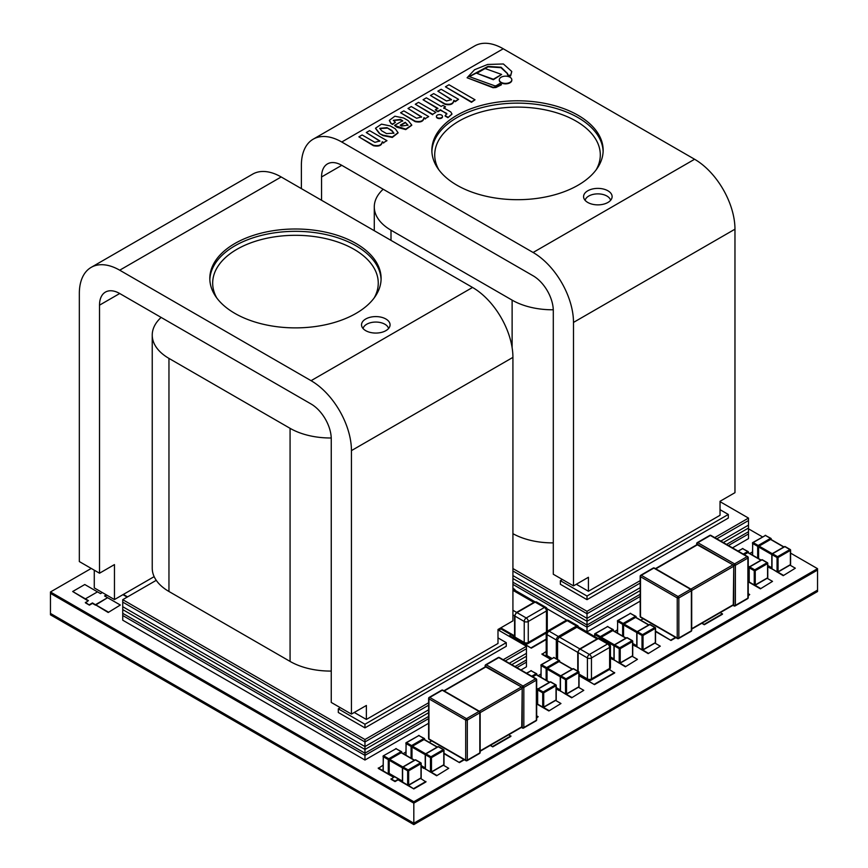 <?xml version="1.0" encoding="UTF-8"?>
<svg xmlns="http://www.w3.org/2000/svg" width="868" height="868" viewBox="0 0 868 868"><rect width="100%" height="100%" fill="white"/><g stroke="black" fill="none" stroke-linecap="round" stroke-linejoin="round"><path stroke-width="1.3" d="M383.027 765.229L378.285 768.43L393.627 777.283M389.092 774.202L394.029 777.055L391.001 779.269L395.038 781.591L398.065 779.844L413.819 788.936L425.928 781.949L420.579 778.39M378.285 767.963L383.027 770.697M421.186 766.39L436.626 775.764L448.734 768.31L436.626 775.764M421.186 766.856L423.909 768.43L424.409 767.67L423.909 767.963L425.211 768.712M431.277 772.216L436.626 775.298M443.396 765.229L448.734 768.31M556.236 688.422L571.665 697.796L583.784 690.342L571.665 697.796M556.236 688.888L558.949 690.461L559.448 689.702L558.949 689.995L560.261 690.744M566.327 694.248L571.665 697.34M578.435 687.261L583.784 690.342M610.454 657.727L625.361 666.798L637.47 659.344L625.361 666.798M610.454 658.194L612.645 659.463L613.144 658.703L612.645 658.996L613.958 659.745M620.023 663.25L625.361 666.331M632.132 656.262L637.47 659.344M614.696 631.47L617.387 629.918M748.227 581.799L760.411 588.83L772.52 581.376L760.411 588.83M748.227 581.332L748.997 581.777M755.062 585.282L760.411 588.363M767.171 578.294L772.52 581.376M749.735 553.502L752.426 551.95M429.183 742.303L431.646 740.881M444.004 753.684L459.432 762.603L464.347 759.76M444.004 753.218L459.432 762.603M459.432 762.137L463.946 759.533M403.143 753.608L405.833 752.057M391.001 778.802L395.038 781.124L398.065 779.377L402.405 781.884M408.47 785.388L413.819 788.936M413.819 788.47L425.928 781.482M536.674 715.829L538.16 716.686L536.674 717.999M536.674 717.532L538.16 716.686M536.674 703.937L548.858 710.968L560.967 703.514L548.858 710.968M536.674 703.471L537.444 703.915M543.509 707.42L548.858 710.501M555.629 700.433L560.967 703.514M538.182 675.64L540.872 674.089M609.412 669.478L614.663 672.982L594.482 684.635L579.043 675.716M579.043 675.25L594.482 684.635M594.482 684.168L614.663 672.516M546.2 651.434L541.99 654.331L550.562 659.279M541.99 653.864L550.974 659.051M632.739 644.251L648.168 653.637L660.288 646.172L648.168 653.637M632.739 644.718L635.452 646.291L635.951 645.532L635.452 645.825L636.765 646.573M642.83 650.078L648.168 653.17M654.939 643.09L660.288 646.172M640.736 620.164L643.199 618.743M655.546 631.546L670.986 640.465L675.901 637.622M655.546 631.09L670.986 640.465M670.986 639.998L675.488 637.394M748.227 593.69L749.713 594.547L748.227 595.871M748.227 595.405L749.713 594.547M767.779 566.283L783.218 575.668L795.327 568.204L783.218 575.668M767.779 566.75L770.502 568.323L771.001 567.574L770.502 567.856L771.804 568.616M777.869 572.11L783.218 575.202M789.989 565.122L795.327 568.204M546.222 633L546.243 633.011A2.854 2.854 0 0 1 545.842 633.26A2.854 1.649 -120 0 0 546.319 632.653M531.292 648.157L513.129 637.199L514.192 636.591L513.129 637.665L531.292 648.157L546.2 639.542M531.292 647.691L546.2 639.076M72.673 591.509L85.389 598.855L97.498 591.867L84.782 584.522L72.673 591.509L88.015 600.84M85.389 602.349L89.426 605.148L85.389 602.815L88.417 600.602L85.389 598.855L97.498 591.867L100.525 593.614L102.348 592.562M89.426 604.681L92.453 602.935L108.196 612.493L120.316 605.029L108.196 612.493M108.196 612.027L95.48 604.681L107.589 597.694L120.316 605.029M490.246 745.428L492.742 746.871L510.905 736.379L508.822 734.708M490.648 745.189L492.742 746.871M492.742 746.404L510.905 735.912M701.8 623.289L704.295 624.732L722.458 614.24L720.364 612.569M702.201 623.061L704.295 624.732M704.295 624.266L722.458 613.774M510.102 635.918L513.129 637.665L510.102 635.918L509.299 636.385M499.599 629.853L498.471 629.202M498.796 630.32L500.011 629.625L498.872 628.975M510.102 635.452L508.887 636.146M89.426 605.148L92.453 603.401L95.48 605.148L107.589 597.694L104.561 595.947L106.384 594.895M106.786 595.122L104.974 596.175M402.405 767.876L389.189 760.249L389.189 773.442L402.405 781.07M389.189 760.249L389.689 759.37L402.828 766.954M414.329 760.314L401.2 752.73L389.689 759.37M479.353 711.239L521.408 686.968A1.139 0.662 60 0 1 522.211 688.357L522.211 726.592A1.139 0.662 60 0 1 521.972 727.113L480.156 751.254M443.895 690.776L485.711 666.624A1.139 0.662 60 0 1 486.286 666.689L444.221 690.961M521.408 686.968L486.286 666.689M577.806 651.911A2.854 1.649 120 0 0 577.762 652.378L557.582 640.714L557.582 659.474M577.762 652.378L577.762 671.127M597.401 638.74A2.854 1.649 120 0 0 597.065 638.902L576.873 627.249L559.6 637.22L579.781 648.873L597.065 638.902M557.582 640.714A2.854 1.649 -60 0 1 559.6 637.22M576.873 627.249A2.854 1.649 -60 0 1 578.305 627.108L597.933 638.436M413.819 824.6L817.537 591.52L817.537 590.121L413.819 823.2L413.819 824.6L50.463 614.826L50.463 613.426L413.819 823.2L817.537 590.121L817.537 568.67L790.596 553.122M503.169 659.734L526.453 646.291L526.453 648.711L505.263 660.939L526.453 648.711L526.453 653.333L509.266 663.25L526.453 653.333L526.453 656.219L511.773 664.693L526.453 656.219L526.453 659.951L514.995 666.559L526.453 659.951L526.453 662.143L516.894 667.655L526.453 662.143L526.453 666.798L520.93 669.987M156.251 580.323L122.735 599.669L122.735 620.186L364.961 760.032L428.618 723.283M122.735 599.669L364.961 739.525L364.961 741.945L122.735 602.099L364.961 741.945L364.961 746.567L122.735 606.71L364.961 746.567L364.961 749.453L122.735 609.607L364.961 749.453L364.961 753.185L122.735 613.329L364.961 753.185L364.961 755.377L122.735 615.52L364.961 755.377L364.961 760.032M364.961 755.377L428.618 718.617L364.961 755.377M364.961 753.185L428.618 716.436L364.961 753.185M364.961 749.453L428.618 712.704L364.961 749.453M364.961 746.567L428.618 709.807L364.961 746.567M364.961 741.945L428.618 705.196L364.961 741.945M364.961 739.525L428.618 702.776M526.453 646.291L497.993 629.853M122.93 594.656L127.173 597.108M123.343 594.428L127.574 596.88M234.903 313.402A85.639 49.443 0 0 0 328.234 324.122A85.639 49.443 0 0 0 381.106 278.444A85.639 49.443 0 0 0 295.467 229A85.639 49.443 0 0 0 209.817 278.444A85.639 49.443 0 0 0 234.903 313.402M380.705 317.091A14.279 8.246 0 0 0 366.415 318.621A14.279 8.246 0 0 0 361.858 326.596A14.279 8.246 0 0 0 370.896 332.563A14.279 8.246 0 0 0 389.743 326.596A14.279 8.246 0 0 0 380.705 317.091M388.549 328.538A12.846 7.421 0 0 0 382.723 323.232A12.846 7.421 0 0 0 363.063 328.538M119.708 293.514L311.07 403.989A28.546 16.481 60 0 1 331.25 438.958L331.25 702.44L351.442 714.093L351.442 450.611A57.093 32.962 -120 0 0 311.07 380.683L119.708 270.198A57.093 32.962 -120 0 0 91.162 267.377A57.093 32.962 -120 0 0 79.335 293.514L79.335 561.563L99.516 573.216L99.516 305.167A28.546 16.481 60 0 1 105.429 292.093A28.546 16.481 60 0 1 119.708 293.514L99.516 305.167M154.146 576.645L114.457 599.56L114.457 564.591L99.516 573.216M94.276 570.189L94.276 587.907L114.457 599.56M91.162 267.377L252.642 174.142A57.093 32.962 -120 0 1 281.189 176.963L472.55 287.449A57.093 32.962 -120 0 1 512.923 357.377L512.923 620.859L497.993 629.484L497.993 643.47L366.372 719.453L366.372 705.467L351.442 714.093M354.263 712.465L366.372 719.453M340.343 707.68L338.314 708.852L338.314 712.487L364.961 727.872L506.261 646.291L506.261 642.656L497.993 637.871M338.314 708.852L364.961 724.237L364.961 727.872M364.961 724.237L506.261 642.656M425.211 754.704L411.996 747.077L411.996 758.719M411.996 747.077L412.506 746.198L425.635 753.782M437.146 747.142L424.007 739.558L412.506 746.198M549.379 682.346L536.24 674.761L532.724 676.79M560.251 676.736L547.046 669.109L547.046 680.751M547.046 669.109L547.545 668.23L560.685 675.814M572.186 669.174L559.057 661.59L547.545 668.23M613.947 645.738L600.732 638.11L600.732 639.032M600.732 638.11L601.242 637.231L614.37 644.815M625.882 638.175L612.743 630.591L601.242 637.231M636.765 632.566L623.55 624.938L623.55 636.58M623.55 624.938L624.049 624.059L637.188 631.644M648.689 625.003L635.56 617.419L624.049 624.059M760.921 560.207L747.793 552.623L744.267 554.652M771.804 554.598L758.589 546.97L758.589 558.623M758.589 546.97L759.099 546.102L772.227 553.675M783.739 547.035L770.6 539.451L759.099 546.102M690.895 589.112L732.95 564.829A1.139 0.662 60 0 1 733.764 566.229L733.764 604.453A1.139 0.662 60 0 1 733.525 604.974L691.709 629.116M655.438 568.638L697.264 544.486A1.139 0.662 60 0 1 697.829 544.551L655.774 568.833M732.95 564.829L697.829 544.551M514.615 615.434A2.854 1.649 120 0 0 514.583 615.9L514.583 635.843A2.854 1.649 120 0 0 514.615 636.222M534.221 602.262A2.854 1.649 120 0 0 533.885 602.425L513.693 590.772L512.923 591.216M512.923 610.28L516.601 612.396L533.885 602.425M513.693 590.772A2.854 1.649 -60 0 1 515.125 590.631L534.753 601.958M578.066 115.281A85.639 49.443 180 0 1 603.151 150.24A85.639 49.443 180 0 1 517.512 199.694A85.639 49.443 180 0 1 431.863 150.24A85.639 49.443 180 0 1 484.735 104.561A85.639 49.443 180 0 1 578.066 115.281M585.108 200.345A12.846 7.421 180 0 1 595.047 194.052A12.846 7.421 180 0 1 608.674 197.296A12.846 7.421 180 0 1 610.595 200.345M584.446 199.456A14.279 8.246 180 0 1 583.904 198.392A14.279 8.246 180 0 1 593.864 188.714A14.279 8.246 180 0 1 611.256 193.803A14.279 8.246 180 0 1 611.788 198.392A14.279 8.246 180 0 1 598.811 204.848A14.279 8.246 180 0 1 584.446 199.456M321.561 200.28L321.561 176.963A28.546 16.481 60 0 1 327.475 163.9A28.546 16.481 60 0 1 341.753 165.311L533.115 275.796A28.546 16.481 60 0 1 553.296 310.755L553.296 574.247L573.488 585.9L573.488 322.419A57.093 32.962 -120 0 0 533.115 252.49L341.753 142.005A57.093 32.962 -120 0 0 313.207 139.173A57.093 32.962 -120 0 0 301.38 165.311L301.38 188.627M573.488 585.9L588.417 577.274L588.417 591.26L720.039 515.277L720.039 501.292L734.968 492.666L734.968 229.185A57.093 32.962 -120 0 0 694.595 159.256L503.234 48.771A57.093 32.962 -120 0 0 474.688 45.939L313.207 139.173M588.417 591.26L576.309 584.262M720.039 509.679L728.306 514.453L728.306 518.087L587.007 599.669L560.359 584.283L560.359 580.649L562.388 579.488M728.306 514.453L587.007 596.034L587.007 599.669M587.007 596.034L560.359 580.649M476.803 73.303L493.349 79.704L501.628 74.453L485.071 68.529L476.803 73.303L493.349 79.238L501.628 74.453M435.931 112.384L418.55 102.348L415.284 104.236L432.665 114.272L435.931 112.384L432.665 114.272M415.284 104.236L432.665 114.739M475.013 99.787L471.465 102.305L445.436 86.8L471.465 101.838L475.013 99.787L448.984 84.749L445.436 86.8M509.983 77.219A6.26 3.613 0 0 0 503.158 76.438A6.26 3.613 0 0 0 499.295 79.78A6.26 3.613 0 0 0 505.556 83.393A6.26 3.613 0 0 0 511.816 79.78A6.26 3.613 0 0 0 509.983 77.219M499.317 80.008A6.26 3.613 0 0 0 499.295 80.247A6.26 3.613 0 0 0 505.556 83.86A6.26 3.613 0 0 0 511.816 80.247A6.26 3.613 0 0 0 511.805 80.008M441.606 115.118A3.038 1.758 0 0 0 438.297 114.739A3.038 1.758 0 0 0 436.42 116.366A3.038 1.758 0 0 0 439.458 118.124A3.038 1.758 0 0 0 442.496 116.366A3.038 1.758 0 0 0 441.606 115.118M436.441 116.594A3.038 1.758 0 0 0 436.42 116.833A3.038 1.758 0 0 0 439.458 118.59A3.038 1.758 0 0 0 442.496 116.833A3.038 1.758 0 0 0 442.474 116.594M467.092 77.762L493.024 87.711L495.943 87.516L501.368 84.814L499.87 83.491L495.975 85.834L494.717 85.802L469.176 76.568L487.968 66.413L501.107 67.248L507.617 73.617L507.422 74.822L510.623 75.473L511.74 71.447L503.386 63.972L487.632 64.471L474.568 69.722L467.092 77.762L493.024 87.245L495.943 87.05L501.368 84.348M507.422 74.822L510.623 75.939L511.74 71.675M469.414 76.655L488.109 66.858L500.988 67.671L507.617 73.845M451.458 99.853L437.863 91.173L451.49 99.614L446.488 100.981L433.707 93.603L430.463 95.48L445.034 103.889C450.308 104.93 453.237 103.769 453.812 100.384L455.266 101.22L458.564 99.321L441.161 89.274L437.863 91.173M430.463 95.48L445.034 104.355C450.308 105.397 453.237 104.236 453.812 100.851L455.266 101.686L458.564 99.321M428.694 116.594L411.28 106.547L407.982 108.457L421.62 116.898L416.607 118.265L403.826 110.876L400.582 112.753L415.154 121.162C420.427 122.214 423.356 121.043 423.942 117.657L425.396 118.504L428.694 116.594L425.396 118.504M400.582 112.753L415.154 121.628C420.427 122.681 423.356 121.509 423.942 118.124L425.396 118.97M407.982 108.457L421.588 117.126M386.976 140.681L369.573 130.634L366.274 132.533L379.902 140.974L374.9 142.341L362.119 134.963L358.875 136.84L373.446 145.249C378.719 146.291 381.649 145.13 382.224 141.744L383.678 142.58L386.976 140.681L383.678 142.58M358.875 136.84L373.446 145.716C378.719 146.757 381.649 145.596 382.224 142.211L383.678 143.046M366.274 132.533L379.869 141.213M443.743 108.337L445.49 106.873L442.94 105.397L441.194 106.395L426.362 97.834L423.052 99.755L437.884 108.316L435.324 109.791L437.884 111.267L440.434 109.791L446.922 113.968M435.324 109.791L437.884 111.722L440.434 110.247L446.662 113.382L445.165 116.073L447.931 117.668L451.957 113.947L450.774 111.929L443.743 107.871L445.49 106.873M447.931 117.668L451.946 114.185M445.165 115.607L447.931 117.213M423.052 99.755L437.884 108.782M407.982 125.383L405.248 122.301L408.003 125.155L401.71 126.023L400.246 125.187L405.248 122.301M405.248 122.768L400.647 125.415M389.363 120.576L390.936 123.506L392.553 123.972L395.396 122.334L393.345 120.283L400.441 119.415L402.676 120.706L394.517 125.415L405.747 129.137L411.768 125.046L408.177 120.609L403.707 118.026L394.875 116.214L389.352 120.348L390.936 123.039M394.517 125.415L396.828 127.216L405.747 129.603L411.757 125.285M393.378 120.511L400.441 119.882L402.676 121.173M390.936 123.506L392.553 124.439L395.396 122.334M393.888 133.379L391.902 130.97L386.987 127.672L391.902 130.504L393.909 133.151L386.553 133.596L381.649 130.764L379.75 128.323L386.987 127.672M386.987 128.138L379.772 128.562M375.54 128.431L379.37 133.509L383.005 135.137L392.282 136.97L398.076 132.695L395.265 128.79L390.394 125.979L381.508 124.135L375.54 128.193L379.37 133.043M379.37 133.509L383.005 135.603L392.282 137.437L398.065 132.934M161.133 317.428A57.093 32.962 0 0 0 152.236 335.091A57.093 32.962 0 0 0 168.956 358.397L168.956 591.488L290.075 661.416L290.075 428.325A57.093 32.962 0 0 0 331.24 437.982M168.956 358.397L290.075 428.325M331.25 671.072A57.093 32.962 180 0 1 290.075 661.416M168.956 591.488A57.093 32.962 180 0 1 152.236 568.182L152.236 335.091M553.285 309.778A57.093 32.962 180 0 1 512.12 300.133L391.001 230.204A57.093 32.962 180 0 1 374.282 206.899A57.093 32.962 180 0 1 383.179 189.235M512.923 533.679A57.093 32.962 0 0 0 553.296 542.869M640.172 580.638L587.007 611.322L587.007 613.752L640.172 583.057L587.007 613.752L587.007 618.363L640.172 587.679L587.007 618.363L587.007 621.26L640.172 590.565L587.007 621.26L587.007 624.982L640.172 594.298L587.007 624.982L587.007 627.173L640.172 596.49L587.007 627.173L587.007 631.839L578.804 627.108M566.782 620.164L547.079 608.783M535.057 601.839L515.625 590.631M587.007 627.173L512.923 584.403L587.007 627.173M720.039 501.661L748.498 518.087L748.498 538.605L732.484 547.849M640.172 601.144L587.007 631.839M748.498 533.939L728.447 545.516L748.498 533.939M748.498 531.748L726.549 544.42L748.498 531.748M587.007 624.982L512.923 582.211L587.007 624.982M748.498 528.026L723.315 542.565L748.498 528.026M587.007 621.26L512.923 578.489L587.007 621.26M748.498 525.129L720.809 541.111L748.498 525.129M587.007 618.363L512.923 575.592L587.007 618.363M587.007 613.752L512.923 570.981L587.007 613.752M748.498 520.518L716.816 538.811L748.498 520.518M748.498 518.087L714.722 537.596M587.007 611.322L512.923 568.551M91.238 568.442L50.463 591.976L50.463 593.376L413.819 803.16L817.537 570.07L413.819 803.16L50.463 593.376L50.463 613.426L413.819 823.2L413.819 801.761L817.537 568.67M50.463 591.976L413.819 801.761M762.516 536.912L748.498 528.818M408.665 785.03L420.98 777.923L420.98 763.71L408.665 770.817L408.665 785.03L407.656 785.03L407.656 770.817L402.611 767.898L402.611 782.122L408.166 785.323M408.166 769.938L420.47 762.831L415.425 759.923L403.121 767.03L408.166 769.938L407.656 770.817L408.665 770.817L408.166 769.938M403.121 767.03L402.611 767.898L403.121 767.03M420.98 777.337L420.98 777.923M415.067 759.88L402.763 766.997A0.716 0.716 0 0 0 402.405 767.605L402.405 781.829A0.716 0.716 0 0 0 402.763 782.448L402.611 781.536M408.806 785.041A0.716 0.716 0 0 1 407.808 785.356L403.121 782.415M383.233 756.712L383.233 770.936L388.278 773.844L388.278 759.63L383.233 756.712L383.732 755.844L388.788 758.751L401.092 751.645L396.047 748.726L383.385 755.8A0.716 0.716 0 0 0 383.027 756.419L383.233 756.712M388.278 759.63L389.287 759.63L388.788 758.751L388.278 759.63M389.287 773.844L388.43 774.169A0.716 0.716 0 0 0 389.428 773.855M388.788 774.137L383.385 771.261L383.233 770.35M401.808 752.838L401.808 752.23A0.716 0.716 0 0 0 401.45 751.612L401.602 752.513L401.45 751.612L396.557 749.019M395.548 749.019L383.385 755.8L383.027 770.643A0.716 0.716 0 0 0 383.385 771.261L383.732 771.218M396.047 748.726L396.405 748.693A0.716 0.716 0 0 0 395.689 748.693L396.047 748.726M465.693 720.06L428.955 698.849L428.955 738.939L465.693 760.151L465.693 720.06A1.139 0.662 0 0 0 467.309 720.06L467.309 760.151L479.82 752.925L479.82 712.834L467.309 720.06A1.139 0.662 -120 0 0 466.496 718.661L479.017 711.435L442.279 690.223L429.758 697.449L466.496 718.661A1.139 0.662 -60 0 0 465.693 720.06M480.156 712.368A1.139 1.139 0 0 0 479.581 711.38A1.139 0.662 -60 0 0 479.017 711.435A1.139 0.662 -120 0 1 479.82 712.834A1.139 0.662 0 0 0 480.156 712.368L480.156 752.458A1.139 0.662 180 0 1 479.82 752.925A1.139 0.662 -120 0 1 479.581 753.446A1.139 1.139 0 0 0 480.156 752.458M442.843 690.168A1.139 1.139 0 0 0 441.704 690.168A1.139 0.662 -120 0 1 442.279 690.223A1.139 0.662 -60 0 1 442.843 690.168L479.581 711.38M467.309 760.151A1.139 0.662 180 0 1 465.693 760.151A1.139 0.662 -60 0 0 465.932 760.672A1.139 1.139 0 0 0 467.071 760.672A1.139 0.662 -120 0 0 467.309 760.151M441.704 690.168L429.193 697.395A1.139 0.662 -120 0 1 429.758 697.449A1.139 0.662 -60 0 0 428.955 698.849A1.139 0.662 180 0 1 428.618 698.382L428.618 738.473A1.139 1.139 0 0 0 429.193 739.46L465.932 760.672A1.139 0.662 -60 0 0 466.496 760.618A1.139 0.662 -120 0 0 467.071 760.672L479.581 753.446M429.193 739.46A1.139 0.662 -60 0 1 428.955 738.939A1.139 0.662 0 0 1 428.618 738.473M521.744 727.243L522.211 687.423L485.472 666.765M523.827 687.423L523.827 727.525L536.348 720.299L536.348 680.208L523.827 687.423A1.139 0.662 0 0 1 522.211 687.423A1.139 0.662 120 0 1 523.024 686.035L535.534 678.809L498.796 657.597L486.286 664.823L523.024 686.035A1.139 0.662 60 0 1 523.827 687.423M498.221 657.532A1.139 0.662 60 0 1 498.796 657.597A1.139 0.662 120 0 1 499.371 657.532A1.139 1.139 0 0 0 498.221 657.532L485.711 664.758A1.139 0.662 60 0 0 485.472 665.289A1.139 0.662 0 0 0 485.472 666.223A1.139 0.662 120 0 1 486.286 664.823A1.139 0.662 60 0 0 485.711 664.758A1.139 1.139 0 0 0 485.136 665.756L485.136 666.96M523.588 728.046A1.139 0.662 60 0 0 523.827 727.525A1.139 0.662 180 0 1 522.211 727.525A1.139 0.662 120 0 0 522.449 728.046A1.139 1.139 0 0 0 523.588 728.046L536.109 720.82A1.139 1.139 0 0 0 536.674 719.832A1.139 0.662 0 0 1 536.348 720.299A1.139 0.662 60 0 1 536.109 720.82M535.534 678.809A1.139 0.662 60 0 1 536.348 680.208A1.139 0.662 180 0 0 536.674 679.742A1.139 1.139 0 0 0 536.109 678.743A1.139 0.662 120 0 0 535.534 678.809M536.674 719.832L536.674 679.742A1.139 0.662 180 0 0 536.348 679.275A1.139 0.662 120 0 0 536.109 678.743L499.371 657.532M480.156 750.863L522.211 726.592M522.211 688.357L480.156 712.639M579.043 674.089L587.408 678.917L587.408 657.944L578.131 652.584L578.131 671.333M599.745 638.457A2.854 1.649 120 0 0 598.312 638.598A1.139 0.662 -120 0 0 597.737 638.544L599.745 638.457L609.021 643.817A2.854 1.649 120 0 0 607.6 643.958L598.312 638.598L580.149 649.09L589.437 654.45L607.6 643.958A2.854 1.649 -120 0 1 609.618 647.452L591.455 657.944L591.455 678.917L609.618 668.436L609.618 647.452A2.854 1.649 0 0 0 610.454 646.291L610.454 667.264A2.854 1.649 180 0 1 609.618 668.436A2.854 1.649 -120 0 1 609.021 669.738A2.854 2.854 0 0 0 610.454 667.264M597.737 638.544L579.574 649.025A1.139 0.662 -120 0 1 580.149 649.09A2.854 1.649 120 0 0 578.131 652.584A1.139 0.662 180 0 1 577.795 652.118L577.795 671.148M589.437 654.45A2.854 1.649 120 0 0 587.408 657.944A2.854 1.649 180 0 0 591.455 657.944A2.854 1.649 -120 0 0 589.437 654.45M590.858 680.23A2.854 1.649 -120 0 0 591.455 678.917A2.854 1.649 0 0 1 587.408 678.917A2.854 1.649 120 0 0 588.005 680.23A2.854 2.854 0 0 0 590.858 680.23L609.021 669.738M556.323 658.747L556.323 639.998L547.046 634.638L547.046 655.611L551.983 658.465M565.795 620.511A2.854 1.649 60 0 1 567.227 620.653A2.854 1.649 -60 0 1 568.659 620.511A2.854 2.854 0 0 0 565.795 620.511L547.632 630.993A2.854 1.649 60 0 1 549.064 631.134L558.341 636.504L576.515 626.012L567.227 620.653L549.064 631.134A2.854 1.649 -60 0 0 547.046 634.638A2.854 1.649 0 0 1 546.2 633.466L546.2 654.45A2.854 2.854 0 0 0 547.632 656.924A2.854 1.649 -60 0 1 547.046 655.611A2.854 1.649 180 0 1 546.2 654.45M557.636 640.117A1.139 0.662 0 0 1 556.323 639.998A2.854 1.649 -60 0 1 558.341 636.504A1.139 0.662 60 0 1 559.111 637.568M577.274 627.065A1.139 0.662 -120 0 0 576.515 626.012A2.854 1.649 -60 0 1 577.936 625.871L568.659 620.511M216.783 297.963A82.785 47.794 180 0 1 295.467 235.304A82.785 47.794 180 0 1 374.151 297.963M381.085 279.604A85.639 49.443 0 0 0 295.467 231.333A85.639 49.443 0 0 0 209.85 279.604M281.189 176.963L119.708 270.198M472.55 287.449L311.07 380.683M512.923 357.377L351.442 450.611M431.472 771.869L443.787 764.751L443.787 750.538L431.472 757.645L431.472 771.869L430.463 771.869L430.463 757.645L425.418 754.737L425.418 768.95L430.973 772.151M430.973 756.777L443.288 749.659L438.242 746.751L425.928 753.858L430.973 756.777L430.463 757.645L431.472 757.645L430.973 756.777M425.928 753.858L425.418 754.737L425.928 753.858M443.787 749.952L443.787 750.538L443.787 749.952M443.787 764.176L443.787 764.751M437.884 746.719L425.57 753.825A0.716 0.716 0 0 0 425.211 754.444L425.211 768.657A0.716 0.716 0 0 0 425.57 769.276L425.418 768.364M431.624 771.869A0.716 0.716 0 0 1 430.615 772.195L425.928 769.243M411.085 758.198L411.085 746.458L406.04 743.54L406.04 755.279M411.595 745.579L423.909 738.473L418.864 735.565L406.549 742.672L411.595 745.579L412.094 746.458L411.085 746.458L411.595 745.579M424.626 739.666L424.626 739.059A0.716 0.716 0 0 0 424.268 738.44L424.409 739.352L424.268 738.44L419.363 735.847M406.04 743.54L406.191 742.639A0.716 0.716 0 0 0 405.833 743.258L406.04 743.54M418.354 735.847L406.191 742.639L405.833 755.16M418.864 735.565L419.222 735.521A0.716 0.716 0 0 0 418.506 735.521L418.864 735.565M421.186 765.576L425.211 767.898M543.715 707.062L556.019 699.955L556.019 685.742L543.715 692.848L543.715 707.062L542.706 707.062L542.706 692.848L537.65 689.93L537.65 704.154L543.205 707.355M543.205 691.97L555.52 684.863L550.475 681.955L538.16 689.062L543.205 691.97L542.706 692.848L543.715 692.848L543.205 691.97M538.16 689.062L537.65 689.93L538.16 689.062M556.019 685.156L556.019 685.742L556.019 685.156M556.019 699.38L556.019 699.955M550.117 681.912L537.802 689.029A0.716 0.716 0 0 0 537.444 689.648L537.444 703.861A0.716 0.716 0 0 0 537.802 704.48L537.65 703.568M543.856 707.073A0.716 0.716 0 0 1 542.847 707.398L538.16 704.447M531.737 676.226L536.142 673.676L531.097 670.769L526.681 673.308M536.858 674.87L536.858 674.262A0.716 0.716 0 0 0 536.5 673.644L536.641 674.555L536.5 673.644L531.596 671.051M531.097 670.769L531.455 670.725A0.716 0.716 0 0 0 530.739 670.725L531.097 670.769M530.587 671.051L526.475 673.188M536.674 702.657L537.444 703.102M537.444 689.908L536.674 689.463M536.674 688.302L537.867 688.986M566.522 693.901L578.837 686.783L578.837 672.57L566.522 679.677L566.522 693.901L565.513 693.901L565.513 679.677L560.468 676.769L560.468 690.982L566.012 694.194M566.012 678.809L578.327 671.691L573.281 668.783L560.967 675.89L566.012 678.809L565.513 679.677L566.522 679.677L566.012 678.809M560.967 675.89L560.468 676.769L560.967 675.89M578.837 686.208L578.837 686.783M572.923 668.751L560.609 675.857A0.716 0.716 0 0 0 560.251 676.476L560.251 690.689A0.716 0.716 0 0 0 560.609 691.308L560.468 690.396M566.663 693.901A0.716 0.716 0 0 1 565.654 694.226L560.967 691.275M546.135 680.23L546.135 668.49L541.089 665.582L541.089 677.311M546.634 667.611L558.949 660.505L553.903 657.597L541.589 664.704L546.634 667.611L547.144 668.49L546.135 668.49L546.634 667.611M559.665 661.709L559.665 661.09A0.716 0.716 0 0 0 559.307 660.472L559.459 661.383L559.307 660.472L554.413 657.89M541.089 665.582L541.231 664.671A0.716 0.716 0 0 0 540.872 665.289L541.089 665.582M553.404 657.89L541.231 664.671L540.872 677.192M553.903 657.597L554.261 657.553A0.716 0.716 0 0 0 553.545 657.553L553.903 657.597M556.236 687.608L560.251 689.93M620.219 662.892L632.533 655.785L632.533 641.571L620.219 648.678L620.219 662.892L619.21 662.892L619.21 648.678L614.164 645.77L614.164 659.984L619.709 663.185M619.709 647.799L632.023 640.692L626.978 637.785L614.663 644.891L619.709 647.799L619.21 648.678L620.219 648.678L619.709 647.799M614.663 644.891L614.164 645.77L614.663 644.891M632.533 655.21L632.533 655.785M626.62 637.741L614.305 644.859A0.716 0.716 0 0 0 613.947 645.477L613.947 659.691A0.716 0.716 0 0 0 614.305 660.309L614.164 659.398M620.36 662.902A0.716 0.716 0 0 1 619.351 663.228L614.663 660.277M599.831 638.501L599.831 637.492L594.786 634.573L594.786 636.613M600.33 636.613L612.645 629.506L607.6 626.598L595.285 633.705L600.33 636.613L600.84 637.492L599.831 637.492L600.33 636.613M613.361 630.7L613.361 630.092A0.716 0.716 0 0 0 613.003 629.474L613.155 630.385L613.003 629.474L608.099 626.88M594.786 634.573L594.927 633.673A0.716 0.716 0 0 0 594.569 634.28L594.786 634.573M607.09 626.88L594.927 633.673L594.569 636.494M607.6 626.598L607.958 626.555A0.716 0.716 0 0 0 607.242 626.555L607.6 626.598M610.454 656.913L613.947 658.931M643.025 649.731L655.34 642.624L655.34 628.399L643.025 635.506L643.025 649.731L642.016 649.731L642.016 635.506L636.971 632.598L636.971 646.812L642.526 650.024M642.526 634.638L654.83 627.531L649.785 624.613L637.47 631.72L642.526 634.638L642.016 635.506L643.025 635.506L642.526 634.638M637.47 631.72L636.971 632.598L637.47 631.72M655.34 627.814L655.34 628.399L655.34 627.814M655.34 642.038L655.34 642.624M649.427 624.58L637.123 631.687A0.716 0.716 0 0 0 636.765 632.305L636.765 646.519A0.716 0.716 0 0 0 637.123 647.137L636.971 646.226M643.166 649.731A0.716 0.716 0 0 1 642.168 650.056L637.47 647.105M622.638 636.06L622.638 624.32L617.593 621.412L617.593 633.152M623.137 623.452L635.452 616.334L630.407 613.426L618.092 620.533L623.137 623.452L623.647 624.32L622.638 624.32L623.137 623.452M636.168 617.539L636.168 616.92A0.716 0.716 0 0 0 635.81 616.302L635.962 617.213L635.81 616.302L630.917 613.719M617.593 621.412L617.734 620.501A0.716 0.716 0 0 0 617.387 621.119L617.593 621.412M629.908 613.719L617.734 620.501L617.387 633.022M630.407 613.426L630.765 613.394A0.716 0.716 0 0 0 630.049 613.394L630.407 613.426M632.739 643.438L636.765 645.759M755.258 584.934L767.572 577.817L767.572 563.603L755.258 570.71L755.258 584.934L754.249 584.934L754.249 570.71L749.203 567.802L749.203 582.016L754.759 585.216M754.759 569.842L767.073 562.724L762.017 559.817L749.713 566.923L754.759 569.842L754.249 570.71L755.258 570.71L754.759 569.842M749.713 566.923L749.203 567.802L749.713 566.923M767.572 563.017L767.572 563.603L767.572 563.017M767.572 577.242L767.572 577.817M761.67 559.784L749.355 566.891A0.716 0.716 0 0 0 748.997 567.509L748.997 581.723A0.716 0.716 0 0 0 749.355 582.341L749.203 581.43M755.399 584.934A0.716 0.716 0 0 1 754.4 585.26L749.713 582.309M743.279 554.088L747.684 551.538L742.639 548.63L738.234 551.169M748.4 552.732L748.4 552.124A0.716 0.716 0 0 0 748.042 551.505L748.194 552.417L748.042 551.505L743.149 548.923M742.639 548.63L742.997 548.587A0.716 0.716 0 0 0 742.281 548.587L742.639 548.63M742.14 548.923L738.028 551.05M748.227 580.518L748.997 580.963M748.997 567.77L748.227 567.325M748.227 566.164L749.42 566.847M778.064 571.762L790.379 564.656L790.379 550.431L778.064 557.538L778.064 571.762L777.055 571.762L777.055 557.538L772.01 554.63L772.01 568.844L777.565 572.055M777.565 556.67L789.88 549.563L784.835 546.645L772.52 553.751L777.565 556.67L777.055 557.538L778.064 557.538L777.565 556.67M772.52 553.751L772.01 554.63L772.52 553.751M790.379 549.845L790.379 550.431L790.379 549.845M790.379 564.07L790.379 564.656M784.477 546.612L772.162 553.719A0.716 0.716 0 0 0 771.804 554.337L771.804 568.551A0.716 0.716 0 0 0 772.162 569.169L772.01 568.269M778.216 571.762A0.716 0.716 0 0 1 777.207 572.088L772.52 569.137M757.677 558.091L757.677 546.352L752.632 543.444L752.632 555.184M758.187 545.484L770.502 538.366L765.457 535.458L753.142 542.565L758.187 545.484L758.686 546.352L757.677 546.352L758.187 545.484M771.218 539.571L771.218 538.952A0.716 0.716 0 0 0 770.86 538.334L771.001 539.245L770.86 538.334L765.956 535.751M752.632 543.444L752.784 542.533A0.716 0.716 0 0 0 752.426 543.151L752.632 543.444M764.947 535.751L752.784 542.533L752.426 555.064M765.457 535.458L765.815 535.426A0.716 0.716 0 0 0 765.099 535.426L765.457 535.458M767.779 565.469L771.804 567.791M677.235 597.922L640.497 576.71L640.497 616.801L677.235 638.013L677.235 597.922A1.139 0.662 0 0 0 678.852 597.922L678.852 638.013L691.373 630.786L691.373 590.696L678.852 597.922A1.139 0.662 -120 0 0 678.049 596.522L690.559 589.296L653.821 568.084L641.311 575.31L678.049 596.522A1.139 0.662 -60 0 0 677.235 597.922M691.709 590.229A1.139 1.139 0 0 0 691.134 589.242A1.139 0.662 -60 0 0 690.559 589.296A1.139 0.662 -120 0 1 691.373 590.696A1.139 0.662 0 0 0 691.709 590.229L691.709 630.32A1.139 0.662 180 0 1 691.373 630.786A1.139 0.662 -120 0 1 691.134 631.307A1.139 1.139 0 0 0 691.709 630.32M654.396 568.03A1.139 1.139 0 0 0 653.257 568.03A1.139 0.662 -120 0 1 653.821 568.084A1.139 0.662 -60 0 1 654.396 568.03L691.134 589.242M678.852 638.013A1.139 0.662 180 0 1 677.235 638.013A1.139 0.662 -60 0 0 677.474 638.533A1.139 1.139 0 0 0 678.624 638.533A1.139 0.662 -120 0 0 678.852 638.013M653.257 568.03L640.736 575.256A1.139 0.662 -120 0 1 641.311 575.31A1.139 0.662 -60 0 0 640.497 576.71A1.139 0.662 180 0 1 640.172 576.244L640.172 616.334A1.139 1.139 0 0 0 640.736 617.332L677.474 638.533A1.139 0.662 -60 0 0 678.049 638.479A1.139 0.662 -120 0 0 678.624 638.533L691.134 631.307M640.736 617.332A1.139 0.662 -60 0 1 640.497 616.801A1.139 0.662 0 0 1 640.172 616.334M733.286 605.115L733.764 565.296L697.026 544.627M735.38 565.296L735.38 605.387L747.89 598.16L747.89 558.07L735.38 565.296A1.139 0.662 0 0 1 733.764 565.296A1.139 0.662 120 0 1 734.567 563.896L747.088 556.67L710.35 535.458L697.829 542.684L734.567 563.896A1.139 0.662 60 0 1 735.38 565.296M709.774 535.404A1.139 0.662 60 0 1 710.35 535.458A1.139 0.662 120 0 1 710.914 535.404A1.139 1.139 0 0 0 709.774 535.404L697.264 542.63A1.139 0.662 60 0 0 697.026 543.151A1.139 0.662 0 0 0 697.026 544.084A1.139 0.662 120 0 1 697.829 542.684A1.139 0.662 60 0 0 697.264 542.63A1.139 1.139 0 0 0 696.689 543.618L696.689 544.822M735.142 605.907A1.139 0.662 60 0 0 735.38 605.387A1.139 0.662 180 0 1 733.764 605.387A1.139 0.662 120 0 0 734.002 605.907A1.139 1.139 0 0 0 735.142 605.907L747.652 598.681A1.139 1.139 0 0 0 748.227 597.694A1.139 0.662 0 0 1 747.89 598.16A1.139 0.662 60 0 1 747.652 598.681M747.088 556.67A1.139 0.662 60 0 1 747.89 558.07A1.139 0.662 180 0 0 748.227 557.603A1.139 1.139 0 0 0 747.652 556.616A1.139 0.662 120 0 0 747.088 556.67M748.227 597.694L748.227 557.603A1.139 0.662 180 0 0 747.89 557.137A1.139 0.662 120 0 0 747.652 556.616L710.914 535.404M691.709 628.736L733.764 604.453M733.764 566.229L691.709 590.5M524.229 621.466L514.941 616.106L514.941 637.079L524.229 642.439L524.229 621.466A2.854 1.649 120 0 1 526.247 617.973L544.42 607.481L535.133 602.121L516.959 612.613L526.247 617.973A2.854 1.649 -120 0 1 528.265 621.466L528.265 642.439L546.439 631.958L546.439 610.974L528.265 621.466A2.854 1.649 180 0 1 524.229 621.466M536.554 601.98A2.854 1.649 120 0 0 535.133 602.121A1.139 0.662 -120 0 0 534.558 602.066L536.554 601.98L545.842 607.34A2.854 1.649 120 0 0 544.42 607.481A2.854 1.649 -120 0 1 546.439 610.974A2.854 1.649 0 0 0 547.274 609.813L547.274 630.786A2.854 1.649 180 0 1 546.992 631.503M546.905 631.6A2.854 1.649 180 0 1 546.439 631.958A2.854 1.649 -120 0 1 546.363 632.533M534.558 602.066L516.395 612.548A1.139 0.662 -120 0 1 516.959 612.613A2.854 1.649 120 0 0 514.941 616.106A1.139 0.662 180 0 1 514.615 615.64L514.615 636.613A1.139 0.662 0 0 0 514.941 637.079A2.854 1.649 120 0 0 515.538 638.392L524.825 643.752A2.854 2.854 0 0 0 527.679 643.752A2.854 1.649 -120 0 0 528.265 642.439A2.854 1.649 0 0 1 524.229 642.439A2.854 1.649 120 0 0 524.825 643.752M514.095 590.587A1.139 0.662 -120 0 0 513.335 589.535A2.854 1.649 -60 0 1 514.757 589.394L512.923 588.33M500.771 627.879L514.583 635.843M514.583 615.9L512.923 614.935M603.13 151.412A85.639 49.443 0 0 0 578.066 117.614A85.639 49.443 0 0 0 485.668 106.677A85.639 49.443 0 0 0 431.895 151.412M438.828 169.77A82.785 47.794 180 0 1 474.188 114.175A82.785 47.794 180 0 1 576.048 121.108A82.785 47.794 180 0 1 596.197 169.77M341.753 142.005L503.234 48.771M533.115 252.49L694.595 159.256M573.488 322.419L734.968 229.185M321.561 176.963L341.753 165.311M391.001 240.371L391.001 230.204M512.12 300.133L512.12 347.634M421.121 777.934A0.716 0.716 0 0 0 421.186 777.63L421.186 763.417A0.716 0.716 0 0 0 420.828 762.798L415.783 759.88A0.716 0.716 0 0 0 415.403 759.793M408.524 785.356L420.828 778.249M389.331 773.768L402.405 781.308M401.559 752.697L414.546 760.194M429.193 697.395A1.139 1.139 0 0 0 428.618 698.382M521.408 727.438L522.449 728.046M610.454 646.291A2.854 2.854 0 0 0 609.021 643.817M579.043 675.054L588.005 680.23M579.574 649.025L577.795 652.118M551.147 658.942L547.632 656.924M547.632 630.993A2.854 2.854 0 0 0 546.2 633.466M578.869 627.64L577.936 625.871M443.939 764.762A0.716 0.716 0 0 0 444.004 764.458L444.004 750.245A0.716 0.716 0 0 0 443.646 749.626L438.6 746.719A0.716 0.716 0 0 0 438.221 746.621M431.331 772.195L443.646 765.077M421.186 765.815L425.211 768.137M424.365 739.525L437.353 747.022M556.171 699.966A0.716 0.716 0 0 0 556.236 699.662L556.236 685.449A0.716 0.716 0 0 0 555.878 684.83L550.833 681.912A0.716 0.716 0 0 0 550.453 681.825M543.563 707.398L555.878 700.281M536.674 702.896L537.444 703.34M536.598 674.729L549.585 682.226M578.978 686.794A0.716 0.716 0 0 0 579.043 686.501L579.043 672.277A0.716 0.716 0 0 0 578.685 671.658L573.639 668.751A0.716 0.716 0 0 0 573.26 668.653M566.37 694.226L578.685 687.12M556.236 687.847L560.251 690.168M559.404 661.557L572.392 669.054M632.674 655.796A0.716 0.716 0 0 0 632.739 655.492L632.739 641.278A0.716 0.716 0 0 0 632.381 640.66L627.336 637.741A0.716 0.716 0 0 0 626.956 637.654M620.067 663.228L632.381 656.11M610.454 657.152L613.947 659.17M613.101 630.559L626.088 638.056M655.481 642.624A0.716 0.716 0 0 0 655.546 642.331L655.546 628.106A0.716 0.716 0 0 0 655.188 627.488L650.143 624.58A0.716 0.716 0 0 0 649.763 624.483M642.873 650.056L655.188 642.949M632.739 643.676L636.765 645.998M635.918 617.387L648.895 624.884M767.713 577.828A0.716 0.716 0 0 0 767.779 577.535L767.779 563.31A0.716 0.716 0 0 0 767.42 562.692L762.375 559.784A0.716 0.716 0 0 0 761.995 559.686M755.117 585.26L767.42 578.142M748.227 580.757L748.997 581.202M748.151 552.591L761.138 560.088M790.531 564.656A0.716 0.716 0 0 0 790.596 564.363L790.596 550.138A0.716 0.716 0 0 0 790.238 549.52L785.193 546.612A0.716 0.716 0 0 0 784.813 546.514M777.923 572.088L790.238 564.981M767.779 565.708L771.804 568.041M770.958 539.419L783.945 546.916M640.736 575.256A1.139 1.139 0 0 0 640.172 576.244M732.95 605.3L734.002 605.907M547.274 609.813A2.854 2.854 0 0 0 545.842 607.34M527.679 643.752L545.842 633.26M516.395 612.548L514.615 615.64M515.538 638.392L514.615 636.613M515.679 591.162L514.757 589.394M499.935 628.356L514.615 636.83M374.282 230.714L374.282 206.899"/></g></svg>
